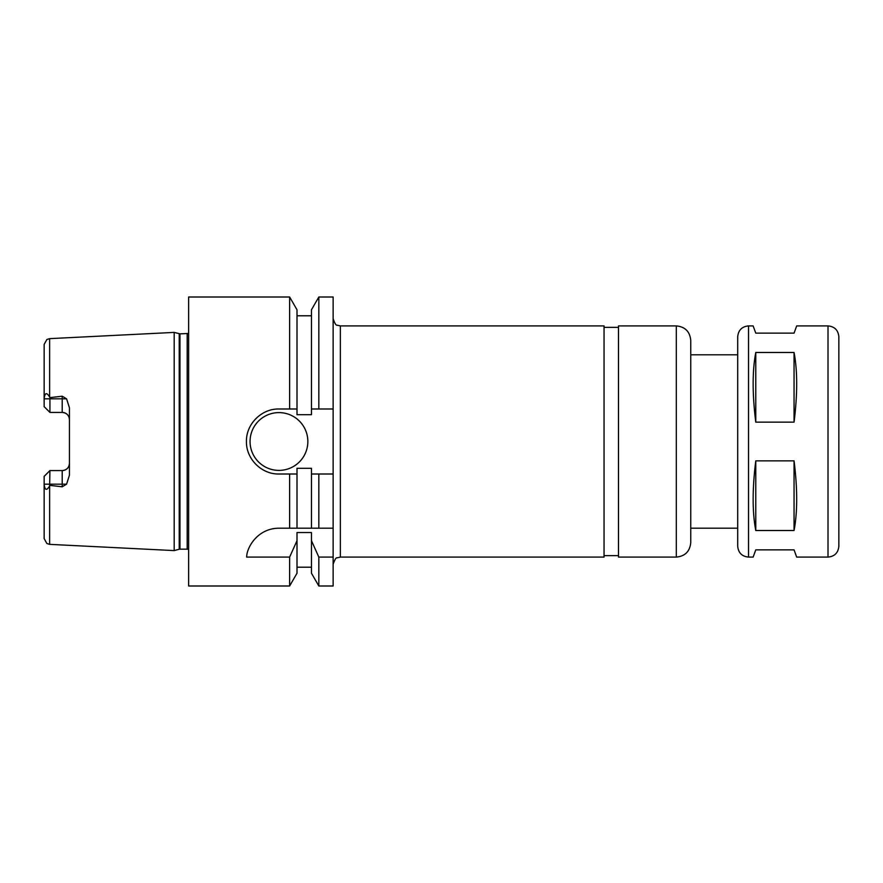 <?xml version="1.0" encoding="UTF-8"?>
<svg xmlns="http://www.w3.org/2000/svg" width="883" height="883" viewBox="0 0 883 883"><rect width="100%" height="100%" fill="white"/><g stroke="black" fill="none" stroke-linecap="round" stroke-linejoin="round"><path stroke-width="1.32" d="M748.541 557.096C741.963 556.456 738.354 552.835 737.702 546.257L737.702 336.743C738.354 330.165 741.963 326.544 748.541 325.904L748.541 557.096L753.133 557.096L755.771 549.866L794.06 549.866L796.687 557.096L828.011 557.096C834.601 556.456 838.21 552.835 838.85 546.257L838.85 336.743C838.21 330.165 834.601 326.544 828.011 325.904L828.011 557.096M755.771 530.517C752.283 512.085 752.283 488.862 755.771 460.849L794.06 460.849C797.548 488.862 797.548 512.085 794.06 530.517L755.771 530.517L755.771 460.849M755.771 422.151C752.283 394.138 752.283 370.915 755.771 352.483L794.06 352.483C797.548 370.915 797.548 394.138 794.06 422.151L755.771 422.151L755.771 352.483M794.06 460.849L794.06 530.517M794.06 352.483L794.06 422.151M828.011 325.904L796.687 325.904L794.06 333.134L755.771 333.134L753.133 325.904L748.541 325.904M333.134 528.2L333.134 585.992L318.829 585.992L318.829 557.096L311.456 540.661L311.456 532.526L297.008 532.526L297.008 540.661L289.635 557.096L246.644 557.096C246.754 547.085 257.924 528.244 278.951 528.2L333.134 528.2L333.134 474.005L318.829 474.005L318.829 528.2M340.352 557.096L340.352 325.904L604.049 325.904L604.049 557.096L340.352 557.096L337.174 557.824C336.114 557.35 334.767 559.513 333.134 564.314M604.049 327.35L618.497 327.35M690.749 542.648L690.749 340.352C689.888 331.578 685.076 326.765 676.301 325.904L618.497 325.904L618.497 557.096L676.301 557.096C685.076 556.235 689.888 551.422 690.749 542.648L690.749 528.2L737.702 528.2L737.702 354.8L690.749 354.8L690.749 528.2M737.702 546.257L737.702 528.2M318.829 474.005L311.456 474.005L311.456 468.299L297.008 468.299L297.008 474.005L278.951 474.005C261.545 474.414 246.037 458.906 246.434 441.5C246.037 424.094 261.545 408.586 278.951 408.995L297.008 408.995L297.008 414.701L311.456 414.701L311.456 309.778L318.829 297.008L333.134 297.008L333.134 474.005M46.313 474.193L49.934 470.584L49.636 485.948C46.644 490.959 44.812 490.363 44.15 484.16L44.15 476.356L46.313 474.193M44.15 476.356L49.934 470.584L62.207 470.584A7.23 7.23 0 0 0 69.437 463.354C69.073 467.67 66.666 470.087 62.207 470.584L62.207 486.798L49.934 485.374M49.636 338.642L46.865 339.514L44.15 344.414L44.15 398.84C44.812 392.637 46.644 392.041 49.636 397.052L49.636 338.642L174.194 332.405L174.194 550.595L49.636 544.358L46.865 543.486L44.15 538.586L44.15 484.05M49.636 397.052L49.934 397.626L62.207 396.202L62.207 412.416A7.23 7.23 0 0 1 69.437 419.646C69.073 415.33 66.666 412.913 62.207 412.416L49.934 412.416L44.15 406.644L49.934 412.416L62.207 412.416M62.207 486.798L66.589 484.16L69.437 475.186L69.437 407.814L66.589 398.84L62.207 396.202M44.15 406.644L44.15 398.95M49.934 397.626L49.934 412.416M333.134 557.096L318.829 557.096M289.635 557.096L289.635 585.992L297.008 573.222L297.008 540.661M297.008 474.005L297.008 528.2M289.635 474.005L289.635 528.2M311.456 540.661L311.456 573.222L318.829 585.992M311.456 474.005L311.456 528.2M289.635 585.992L188.642 585.992L188.642 297.008L289.635 297.008L289.635 408.995M289.635 297.008L297.008 309.778L297.008 408.995M307.847 441.5A28.896 28.896 0 0 1 264.503 466.522A28.896 28.896 0 0 1 264.503 416.478A28.896 28.896 0 0 1 307.847 441.5M311.456 408.995L333.134 408.995M318.829 297.008L318.829 408.995M188.642 333.465L179.966 333.851L174.194 332.405M676.301 325.904L676.301 557.096M44.15 484.16L66.589 484.16M49.636 485.948L49.636 544.358M44.15 398.84L66.589 398.84M62.207 470.584A7.23 7.23 0 0 0 69.437 463.354M179.216 333.752L179.216 549.248L174.194 550.595M179.966 333.851L179.966 549.149L179.216 549.248M187.196 333.851L187.196 549.149L188.642 549.535M340.352 325.904L337.174 325.176C336.114 325.65 334.767 323.487 333.134 318.686M604.049 555.65L618.497 555.65M297.008 567.206L311.456 567.206M297.008 315.794L311.456 315.794M179.966 549.149L187.196 549.149"/></g></svg>
